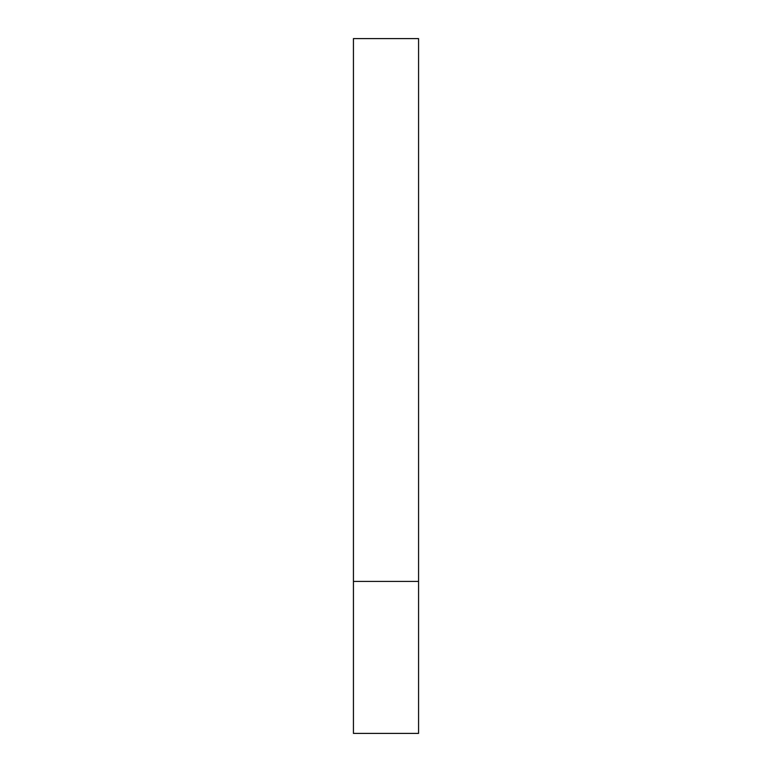 <?xml version="1.0" encoding="UTF-8"?>
<svg xmlns="http://www.w3.org/2000/svg" width="772" height="772" viewBox="0 0 772 772"><rect width="100%" height="100%" fill="white"/><g stroke="black" fill="none" stroke-linecap="round" stroke-linejoin="round"><path stroke-width="1.16" d="M418.569 581.413L353.431 581.413L418.569 581.413L418.569 38.6L353.431 38.6L353.431 733.4L418.569 733.4L418.569 581.413"/></g></svg>
